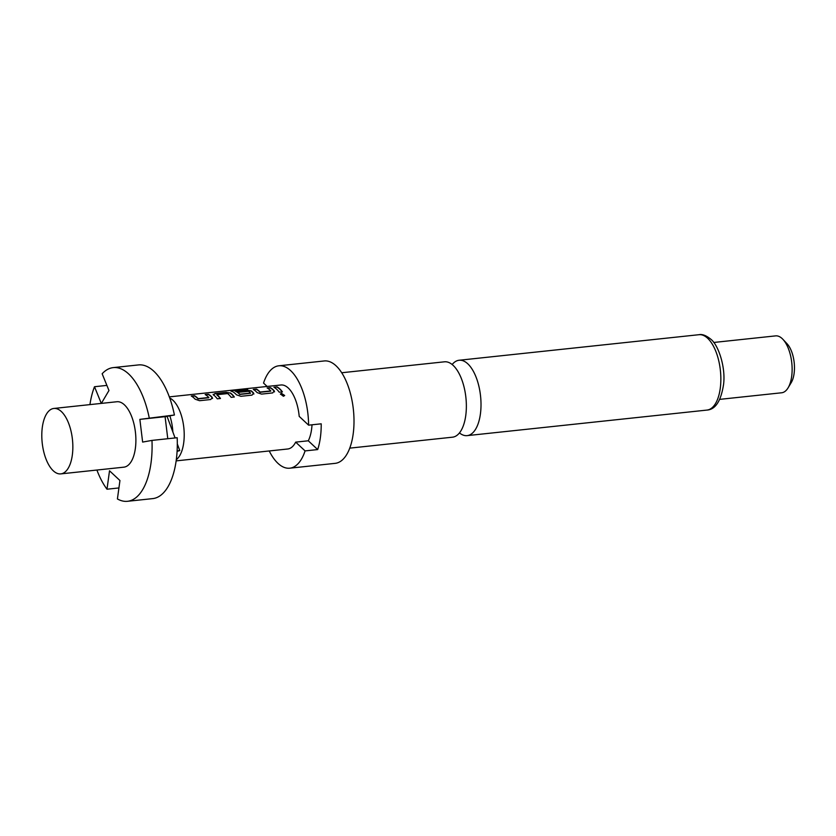 <?xml version="1.0" encoding="UTF-8"?>
<svg xmlns="http://www.w3.org/2000/svg" width="836" height="836" viewBox="0 0 836 836"><rect width="100%" height="100%" fill="white"/><g stroke="black" fill="none" stroke-linecap="round" stroke-linejoin="round"><path stroke-width="1.25" d="M284.606 395.595L281.596 393.453L280.405 394.132M281.659 393.233L280.426 394.007L283.425 396.274L284.658 395.48L281.596 393.453M341.715 372.751L444.47 361.81A37.902 17.525 83.9 0 1 453.154 365.384A37.902 17.525 83.9 0 1 465.746 415.628A37.902 17.525 83.9 0 1 452.495 437.186L349.751 448.138M53.264 470.783A32.897 15.215 83.9 0 1 41.8 434.793A32.897 15.215 83.9 0 1 53.838 408.459A32.897 15.215 83.9 0 1 61.373 411.563A32.897 15.215 83.9 0 1 72.847 447.553A32.897 15.215 83.9 0 1 60.809 473.887A32.897 15.215 83.9 0 1 53.264 470.783M53.838 408.459L116.883 401.74A32.897 15.215 83.9 0 1 124.428 404.843A32.897 15.215 83.9 0 1 135.892 440.844A32.897 15.215 83.9 0 1 123.853 467.167L60.809 473.887M169.75 398.04A32.186 14.881 83.9 0 1 172.989 400.308A32.186 14.881 83.9 0 1 184.108 431.167A32.186 14.881 83.9 0 1 176.312 459.654M269.234 450.959A51.487 23.816 -96.1 0 0 277.96 463.343A51.487 23.816 -96.1 0 0 289.758 468.191L335.163 463.353A51.487 23.816 -96.1 0 0 354.004 422.149A51.487 23.816 -96.1 0 0 336.051 365.802A51.487 23.816 -96.1 0 0 324.253 360.953L278.848 365.792A51.487 23.816 -96.1 0 0 263.539 383.076L267.154 386.451M169.321 396.881L280.896 384.988A32.186 14.881 83.9 0 1 288.274 388.019A32.186 14.881 83.9 0 1 299.204 416.38L308.599 425.158A51.487 23.816 -96.1 0 0 290.656 370.641A51.487 23.816 -96.1 0 0 278.848 365.792M459.455 432.923A37.902 17.525 -96.1 0 0 467.146 435.629A37.902 17.525 -96.1 0 0 480.397 414.06A37.902 17.525 -96.1 0 0 467.805 363.827A37.902 17.525 -96.1 0 0 459.121 360.253A37.902 17.525 -96.1 0 0 452.161 364.517M719.806 399.357L781.66 392.774A28.602 13.23 -96.1 0 0 788.076 387.862A28.602 13.23 -96.1 0 0 782.904 339.322A28.602 13.23 -96.1 0 0 782.162 338.58A28.602 13.23 -96.1 0 0 775.599 335.884L713.745 342.467M212.553 398.375L212.219 397.393A32.186 14.881 83.9 0 0 211.09 396.243A32.186 14.881 83.9 0 0 208.352 394.237L205.175 394.571A32.186 14.881 83.9 0 1 207.913 396.588A32.186 14.881 83.9 0 1 208.822 397.497L198.132 398.636A32.186 14.881 83.9 0 0 197.212 397.727A32.186 14.881 83.9 0 0 194.474 395.71L191.298 396.045A32.186 14.881 83.9 0 1 194.036 398.061A32.186 14.881 83.9 0 1 195.164 399.211L199.595 400.705L210.714 399.524L212.177 397.643A31.893 14.755 83.9 0 0 208.342 394.508L205.572 394.801M213.525 394.874A32.186 14.881 83.9 0 1 214.695 395.867A32.186 14.881 83.9 0 1 217.287 398.824L220.464 398.479A32.186 14.881 83.9 0 0 217.872 395.522A32.186 14.881 83.9 0 0 216.921 394.707L227.622 393.568A32.186 14.881 83.9 0 1 228.573 394.383A32.186 14.881 83.9 0 1 231.164 397.34L234.341 397.006A32.186 14.881 83.9 0 0 231.75 394.049A32.186 14.881 83.9 0 0 230.579 393.056L226.034 392.345L214.915 393.537L213.525 394.874L213.128 394.299M231.185 391.018A32.186 14.881 83.9 0 1 235.355 393.662A32.186 14.881 83.9 0 1 236.473 394.811L240.904 396.306L252.033 395.125L253.527 392.993A32.186 14.881 83.9 0 0 252.409 391.844A32.186 14.881 83.9 0 0 251.228 390.851L246.693 390.151L237.581 391.123A32.186 14.881 83.9 0 1 239.274 392.23L248.626 391.332A32.186 14.881 83.9 0 1 249.577 392.147A32.186 14.881 83.9 0 1 250.486 393.066L239.786 394.205A32.186 14.881 83.9 0 0 238.877 393.286A32.186 14.881 83.9 0 0 234.937 390.725L247.613 389.325A32.186 14.881 83.9 0 0 245.92 388.907L230.788 390.767M250.445 393.307L239.744 394.446A31.893 14.755 83.9 0 0 234.937 391.008L235.041 390.663M274.521 391.781L274.187 390.799A32.186 14.881 83.9 0 0 273.058 389.649A32.186 14.881 83.9 0 0 270.321 387.632L267.133 387.967A32.186 14.881 83.9 0 1 269.882 389.984A32.186 14.881 83.9 0 1 270.791 390.903L260.09 392.042A32.186 14.881 83.9 0 0 259.181 391.123A32.186 14.881 83.9 0 0 256.443 389.106L253.266 389.451A32.186 14.881 83.9 0 1 256.004 391.457A32.186 14.881 83.9 0 1 257.133 392.606L261.563 394.101L272.682 392.92L274.135 391.039A31.893 14.755 83.9 0 0 270.3 387.904L267.541 388.197M273.915 387.246A32.186 14.881 83.9 0 1 276.664 389.262A32.186 14.881 83.9 0 1 279.255 392.22L282.432 391.885A32.186 14.881 83.9 0 0 279.841 388.918A32.186 14.881 83.9 0 0 277.092 386.911L273.915 387.246M312.006 424.792A32.186 14.881 83.9 0 1 308.285 440.791L295.672 442.129A32.186 14.881 83.9 0 1 287.72 448.995L176.145 460.876M253.862 393.975L253.527 392.993L253.831 394.09M220.255 398.511A31.893 14.755 83.9 0 0 216.9 394.968L217.026 394.592M208.781 397.748L198.08 398.887A31.893 14.755 83.9 0 0 194.464 395.982L191.705 396.285M270.749 391.143L260.048 392.283A31.893 14.755 83.9 0 0 256.433 389.388L253.663 389.68M308.599 425.158L321.212 423.821A51.487 23.816 83.9 0 1 317.69 449.569L305.077 450.907L295.672 442.129M788.076 387.862L791.232 382.616A22.885 10.586 -96.1 0 0 787.094 343.795L782.904 339.322M289.758 468.191A51.487 23.816 -96.1 0 0 305.077 450.907M308.285 440.791L317.69 449.569M167.775 438.722L165.089 416.683L174.421 415.011L139.863 419.369L142.632 442.077L151.974 440.405A67.225 31.089 83.9 0 1 127.49 501.297A67.225 31.089 83.9 0 1 117.416 498.946L119.945 480.522L109.516 470.783L106.998 489.217L118.921 487.942M174.421 415.011A67.225 31.089 -96.1 0 0 138.473 364.924L113.247 367.61A67.225 31.089 83.9 0 1 149.205 417.697M101.355 403.401L108.962 390.506L102.149 373.755A67.225 31.089 83.9 0 1 113.247 367.61M106.893 385.396L94.499 386.723L101.281 403.401M106.998 489.217A67.225 31.089 83.9 0 1 96.903 470.041M89.933 404.614A67.225 31.089 83.9 0 1 94.499 386.723M169.844 415.826A31.329 14.484 83.9 0 1 172.864 431.993L175.079 437.939M177.316 443.958L179.771 450.573L177.086 451.367M167.043 416.328L172.864 431.993M127.49 501.297L152.716 498.611A67.225 31.089 -96.1 0 0 177.19 437.719L151.974 440.405M177.117 450.855L179.771 450.573M139.863 419.369L165.089 416.683M277.092 386.911L274.323 387.476M277.082 387.183A31.893 14.755 83.9 0 1 282.213 391.906M274.49 391.896L274.135 391.039M232.575 390.328L245.92 388.907M232.586 390.611L231.196 391.3M253.486 393.244A31.893 14.755 83.9 0 0 251.208 391.123L251.228 390.851M251.208 391.123L246.693 390.151M246.683 390.422L237.988 391.352M245.93 389.189A31.893 14.755 83.9 0 1 246.954 389.398M214.915 393.537L213.493 395.135M226.034 392.345L214.904 393.808M230.579 393.056L226.023 392.627M230.548 393.317A31.893 14.755 83.9 0 1 234.122 397.027M212.522 398.49L212.177 397.643M707.643 338.266A37.902 17.525 -96.1 0 0 698.959 334.703C702.25 333.972 706.211 335.487 710.84 339.238C718.26 344.84 725.752 366.847 723.589 384.278C721.029 400.925 715.491 409.525 706.984 410.079A37.902 17.525 -96.1 0 0 720.851 379.743A37.902 17.525 -96.1 0 0 707.643 338.266M698.959 334.703L459.121 360.253M706.984 410.079L467.146 435.629"/></g></svg>
